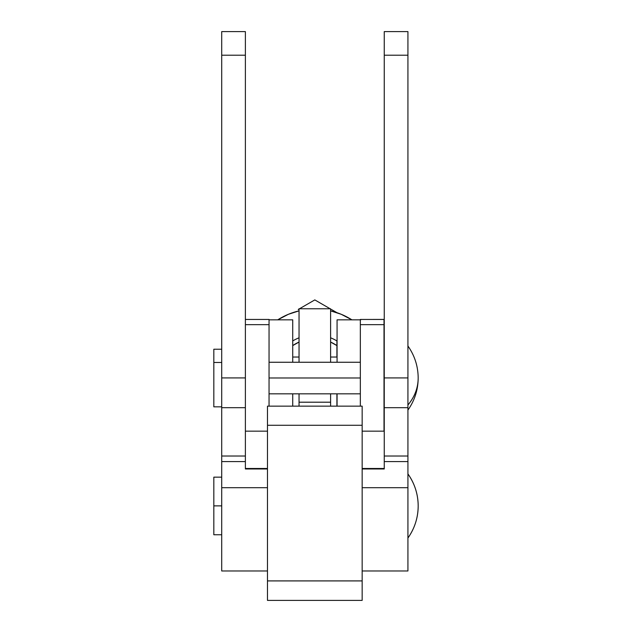 <?xml version="1.0" encoding="UTF-8"?>
<svg xmlns="http://www.w3.org/2000/svg" width="632" height="632" viewBox="0 0 632 632"><rect width="100%" height="100%" fill="white"/><g stroke="black" fill="none" stroke-linecap="round" stroke-linejoin="round"><path stroke-width="0.95" d="M292.727 319.879L292.727 362.255L292.727 319.839L269.05 319.839M292.727 393.823L292.727 406.147L292.727 393.823M337.069 319.879L337.069 362.255L337.069 319.879M337.069 393.823L337.069 406.147L337.069 393.823M360.343 319.444L384.011 319.421L384.011 324.666L384.011 319.444L360.343 319.444L360.343 324.666L360.343 319.444L384.011 319.421M245.382 430.432L245.382 349.662M245.382 324.666L269.05 324.666L269.05 406.147L269.05 319.421L269.05 324.666L245.382 324.666L245.382 431.158L267.478 431.158M245.382 319.444L269.05 319.444M384.011 431.135L384.011 324.666L360.343 324.666L360.343 406.147L360.343 324.666L384.011 324.666L384.011 431.158L362.16 431.158M331.389 309.475L336.919 312.666M306.544 304.679L299.481 308.764M299.039 309.016L298.257 309.475M314.815 299.908L330.149 308.764L314.815 299.908L306.646 304.624M330.599 308.843L330.599 362.255L330.599 308.764L299.039 308.764L299.039 362.255L299.039 308.843M330.599 393.823L330.599 406.147L330.599 402.197L299.039 402.197L299.039 406.147L299.039 402.197L330.599 402.197L330.599 393.823M299.039 393.823L299.039 402.197L299.039 393.823M362.16 425.281L362.16 406.147L362.16 425.281L267.478 425.281L362.16 425.281L362.16 580.911L362.16 425.281M267.478 406.147L267.478 580.911L362.16 580.911L267.478 580.911L267.478 600.4L267.478 406.155L362.16 406.147M362.16 600.4L362.16 580.911L362.16 600.4L267.478 600.4M292.727 345.593A39.058 39.058 180 0 1 299.039 342.078L292.727 345.593M330.599 342.078A39.058 39.058 180 0 1 336.911 345.593L336.911 340.925A43 43 0 0 0 330.599 337.812A43 43 180 0 1 336.911 340.925L336.911 345.593L330.599 342.078M299.039 337.812A43 43 0 0 0 292.727 340.925A43 43 180 0 1 299.039 337.812M336.911 406.147L336.911 393.823L336.911 406.147M336.911 357.033L336.911 345.593L336.911 357.033M330.599 310.865A69.038 69.038 180 0 1 351.898 319.839L341.24 314.294L330.599 310.865M299.039 310.865L288.397 314.294L277.74 319.839A69.038 69.038 180 0 1 299.039 310.865M360.343 377.991L269.05 377.991L360.343 377.991M221.713 362.46L213.821 362.46L213.821 406.834L213.821 362.46L221.713 362.46M221.713 505.877L213.821 505.877L213.821 534.759L213.821 505.877L221.713 505.877M418.179 505.963C418.092 517.711 414.671 528.399 407.924 538.022A55.229 55.229 0 0 0 407.924 473.905C414.671 483.519 418.092 494.208 418.179 505.963C418.092 517.711 414.671 528.399 407.924 538.022M407.924 410.097C414.671 400.475 418.092 389.794 418.179 378.039C418.092 387.922 414.671 396.912 407.924 405.001A55.229 46.452 0 0 0 418.179 378.039A55.229 46.452 0 0 0 418.179 378.007L418.179 377.991M407.924 377.92L407.924 55.205L384.248 55.205L384.248 377.92L407.924 377.92L384.248 377.92L384.248 468.976L362.16 468.976L384.248 468.976L384.248 456.012L407.924 456.012L407.924 461.573L384.248 461.573L407.924 461.573L407.924 487.707L362.16 487.707L407.924 487.707L407.924 407.687L384.248 407.687L384.248 456.012L407.924 456.012L407.924 377.92L407.924 407.687L384.248 407.687L384.248 55.205L407.924 55.205L407.924 377.92M384.248 31.6L384.248 55.205L384.248 31.6L407.924 31.6L407.924 55.205L407.924 31.6L384.248 31.6M407.924 570.973L362.16 570.973L407.924 570.973L407.924 487.707L407.924 570.973M221.713 55.205L221.713 377.92L245.382 377.92L245.382 55.205L221.713 55.205L221.713 31.6L221.713 55.205L245.382 55.205L245.382 31.6L221.713 31.6L245.382 31.6L245.382 377.92L221.713 377.92L221.713 456.012L245.382 456.012L245.382 407.687L221.713 407.687L245.382 407.687L245.382 461.573L245.382 456.012L221.713 456.012L221.713 55.205M245.382 468.976L245.382 461.573L221.713 461.573L221.713 570.973L267.478 570.973L221.713 570.973L221.713 487.707L267.478 487.707L221.713 487.707L221.713 456.012L221.713 461.573L245.382 461.573L245.382 468.976L267.478 468.976L245.382 468.976M213.821 477.16L213.821 505.877L213.821 477.16L221.713 477.16M213.821 349.243L213.821 362.46L213.821 349.235L221.713 349.235M360.738 319.839L337.069 319.839M337.069 357.033L330.599 357.033M299.039 357.033L292.727 357.033M269.05 393.823L360.343 393.823M221.713 406.834L213.821 406.834M221.713 534.759L213.821 534.759M407.924 345.981C414.671 355.603 418.092 366.284 418.179 378.039M269.05 362.255L360.343 362.255M362.16 468.486L384.248 468.486M245.382 468.486L267.478 468.486"/></g></svg>
